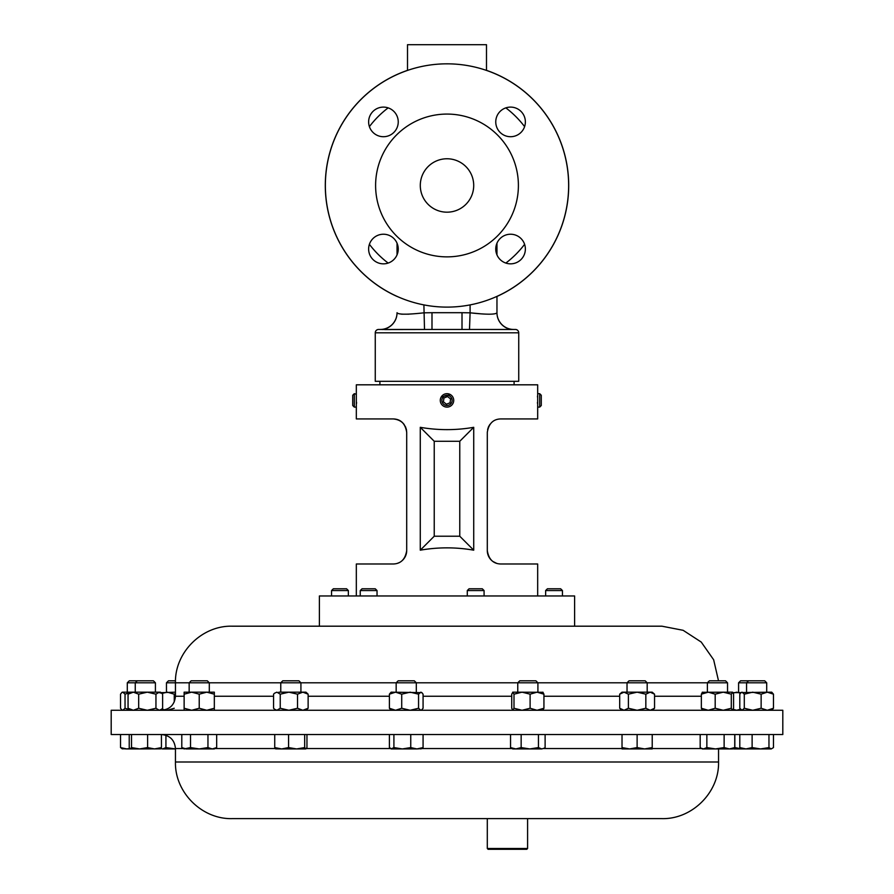 <?xml version="1.0" encoding="UTF-8"?>
<svg xmlns="http://www.w3.org/2000/svg" width="894" height="894" viewBox="0 0 894 894"><rect width="100%" height="100%" fill="white"/><g stroke="black" fill="none" stroke-linecap="round" stroke-linejoin="round"><path stroke-width="1.34" d="M473.708 185.471A26.708 26.708 0 0 0 447 158.763A26.708 26.708 0 0 0 420.292 185.471A26.708 26.708 0 0 0 447 212.18A26.708 26.708 0 0 0 473.708 185.471M495.757 121.908A14.807 14.807 0 0 1 510.563 107.101A14.807 14.807 0 0 1 525.37 121.908A14.807 14.807 0 0 1 510.563 136.715A14.807 14.807 0 0 1 495.757 121.908M368.63 121.908A14.807 14.807 0 0 1 383.437 107.101A14.807 14.807 0 0 1 398.243 121.908A14.807 14.807 0 0 1 383.437 136.715A14.807 14.807 0 0 1 368.63 121.908M368.63 249.035A14.807 14.807 0 0 1 383.437 234.228A14.807 14.807 0 0 1 398.243 249.035A14.807 14.807 0 0 1 383.437 263.842A14.807 14.807 0 0 1 368.63 249.035M495.757 249.035A14.807 14.807 0 0 1 510.563 234.228A14.807 14.807 0 0 1 525.37 249.035A14.807 14.807 0 0 1 510.563 263.842A14.807 14.807 0 0 1 495.757 249.035M537.462 403.272L537.439 402.523M539.685 407.105L541.272 405.518L541.272 395.26L539.685 393.673L539.685 407.105L537.674 407.105L537.674 384.811L356.326 384.811L356.326 407.105L354.315 407.105L354.315 393.673L352.728 395.26L352.728 405.518L354.315 407.105M527.594 848.495L526.789 849.3L488.102 849.3L487.297 848.495L527.594 848.495L527.594 818.625L661.918 818.625L232.082 818.625L497.377 818.625M450.431 406.167L451.481 405.384M452.375 404.412L453.057 403.295M356.527 403.518L356.561 402.266M440.351 399.428A6.716 6.716 0 0 0 446.039 407.038A6.716 6.716 0 0 0 453.649 401.35A6.716 6.716 0 0 0 447.961 393.74A6.716 6.716 0 0 0 440.351 399.428L440.664 398.154M441.927 399.652A5.129 5.129 0 0 0 446.262 405.463A5.129 5.129 0 0 0 452.073 401.127A5.129 5.129 0 0 0 447.738 395.316A5.129 5.129 0 0 0 441.927 399.652M331.562 590.565L333.339 588.788L346.581 588.788L348.358 590.565L331.562 590.565L331.562 595.963M545.642 590.565L547.419 588.788L560.661 588.788L562.438 590.565L545.642 590.565L545.642 595.963M360.248 590.565L362.025 588.788L375.257 588.788L377.033 590.565L360.248 590.565L360.248 595.963M467.283 590.565L469.059 588.788L482.302 588.788L484.079 590.565L467.283 590.565L467.283 595.963M537.227 595.963L319.393 595.963L319.393 626.191L232.082 626.191L661.918 626.191L574.607 626.191L574.607 595.963L537.227 595.963M486.492 70.358A121.696 121.696 0 0 1 496.963 296.439M397.037 296.439A121.696 121.696 0 0 1 407.508 70.358M514.095 384.811L514.095 381.313M379.905 384.811L379.905 381.313M568.64 185.471A121.64 121.64 0 0 1 447 307.111A121.64 121.64 0 0 1 325.36 185.471A121.64 121.64 0 0 1 447 63.832A121.64 121.64 0 0 1 568.64 185.471M518.397 185.471A71.397 71.397 0 0 1 447 256.869A71.397 71.397 0 0 1 375.603 185.471A71.397 71.397 0 0 1 447 114.074A71.397 71.397 0 0 1 518.397 185.471M486.492 70.414L486.492 44.7L407.508 44.7L407.508 70.414M480.324 313.772L470.099 312.822C486.414 314.643 495.365 314.643 496.963 312.822L496.963 312.699A16.762 16.762 0 0 0 513.737 329.461L378.598 329.461A3.33 3.33 0 0 0 375.268 332.803L375.268 381.313L518.732 381.313L518.732 332.803A3.33 3.33 0 0 0 515.402 329.461L513.737 329.461L515.402 329.461M378.598 329.461L380.263 329.461A16.762 16.762 0 0 0 397.037 312.699L397.037 312.822C398.623 314.643 407.575 314.643 423.901 312.822L431.992 312.699L431.992 329.461L511.983 329.484A16.762 16.751 -0 0 1 496.963 312.822L496.449 313.258M627.04 692.168L627.04 682.804L629.041 680.803L645.189 680.803L647.189 682.804L166.463 682.804L166.463 692.168M416.313 692.168L416.313 682.804L414.313 680.803L398.165 680.803L396.165 682.804L396.165 692.168M127.294 682.804L129.295 680.803L153.41 680.803L155.411 682.804L127.294 682.804L127.294 692.168M738.589 682.804L740.59 680.803L764.705 680.803L766.706 682.804L738.589 682.804L738.589 692.168M175.492 680.803L168.463 680.803L166.463 682.804M707.389 692.168L707.389 682.804L709.389 680.803L725.537 680.803L727.537 682.804L647.189 682.815L647.189 692.168M702.237 692.28L732.555 692.168L731.292 694.18L723.235 692.168L715.189 694.18L708.271 692.168L701.354 694.18L702.494 692.168M300.92 692.168L300.92 682.804L298.92 680.803L282.772 680.803L280.772 682.804L280.772 692.168M512.731 710.272L513.994 708.26L513.994 694.18L512.731 692.168L543.06 692.28M537.909 692.168L537.909 682.804L535.908 680.803L519.76 680.803L517.76 682.804L517.76 692.168M209.308 692.168L209.308 682.804L207.307 680.803L191.16 680.803L189.159 682.804L189.159 692.168M782.809 710.272L111.191 710.272L111.191 734.533L782.809 734.533L782.809 710.272M420.281 550.179L420.281 427.321C438.094 430.405 455.906 430.405 473.719 427.321L473.719 550.179C455.906 547.083 438.094 547.083 420.281 550.179L434.238 536.221L459.762 536.221L459.762 441.278L434.238 441.278L434.238 536.221M441.223 396.958L450.431 394.612M537.674 595.963L537.674 563.991L500.729 563.991C493.164 563.756 488.694 559.275 487.297 550.559L487.297 432.361C488.716 423.622 493.197 419.141 500.729 418.928L537.674 418.928L537.674 407.105M356.326 595.963L356.326 563.991L393.271 563.991C400.825 563.768 405.306 559.286 406.703 550.559L406.703 432.361C405.306 423.644 400.836 419.163 393.271 418.928L356.326 418.928L356.326 407.105M405.496 556.124L404.099 558.515M402.311 560.493L401.641 561.063M399.54 562.438L398.489 562.941M402.378 422.482L404.099 424.404M405.496 426.784L406.39 429.466M406.401 429.511L406.703 432.361C405.854 424.259 401.372 419.778 393.271 418.928M356.371 394.243L354.315 393.673M537.484 397.048L537.529 395.986M487.599 429.533L488.493 426.807M488.515 426.762L489.901 424.404M487.599 553.386L487.297 550.559A13.432 13.432 0 0 0 492.002 560.773M391.136 748.937L402.334 748.937L393.908 747.585L391.136 748.937M420.817 748.937L423.074 747.585L416.917 748.937L421.867 748.624M416.917 748.937L402.334 748.937L410.748 747.585L416.917 748.937M391.65 748.937L389.393 747.585L389.393 734.533M393.908 734.533L393.908 747.585M410.748 734.533L410.748 747.585M423.074 734.533L423.074 747.585M129.798 748.569L126.691 748.937L130.245 748.937M120.534 734.533L120.534 747.585L126.691 748.937L121.74 748.624M120.534 747.585L122.78 748.937M741.45 748.893L734.834 747.585L733.695 748.937L771.22 748.937L768.963 747.585L760.537 748.937L752.122 747.585L745.954 748.937L739.796 747.585L742.042 748.937M771.22 748.937L773.466 747.585L773.466 734.533M768.963 734.533L768.963 747.585M752.122 734.533L752.122 747.585M739.796 734.533L739.796 747.585M175.447 748.915L165.926 747.585L162.585 748.937L175.447 748.937M160.886 748.569L162.585 748.937L160.864 748.602M165.926 735.27L165.926 747.585M701.119 748.211L702.36 748.937L729.437 748.937L724.129 747.585L715.491 748.937L706.852 747.585L703.511 748.937L701.119 748.211L700.181 747.585L700.181 734.533M732.555 748.937L729.437 748.937L734.745 747.585L732.555 748.937M724.129 734.533L724.129 747.585M706.852 734.533L706.852 747.585M734.745 734.533L734.745 747.585M305.815 748.937L304.675 747.585L296.629 748.937L305.815 748.937L306.955 747.585L306.955 734.533M288.572 734.533L288.572 747.585L296.629 748.937L281.655 748.937L274.737 747.585L275.877 748.937M275.62 748.859L281.655 748.937L288.572 747.585M274.737 734.533L274.737 747.585M304.675 734.533L304.675 747.585M512.731 748.937L529.796 748.937L521.157 747.585L515.849 748.937L510.541 747.585L512.731 748.937M541.775 748.937L544.167 748.211L541.775 748.937L529.796 748.937L538.445 747.585L541.775 748.937M545.116 734.533L545.116 747.585L544.167 748.211M521.157 734.533L521.157 747.585M510.541 734.533L510.541 747.585M538.445 734.533L538.445 747.585M160.305 748.937L161.445 747.585L154.528 748.937L147.611 747.585L139.565 748.937L160.562 748.859M131.507 734.533L131.507 747.585L139.565 748.937L130.368 748.937L129.228 747.585L129.228 734.533M131.507 747.585L130.368 748.937M147.611 734.533L147.611 747.585M661.918 818.625C692.179 819.396 719.324 792.252 718.553 761.99L175.447 761.99L175.447 748.557C174.621 740.042 169.949 735.371 161.423 734.533L161.445 747.585M734.834 734.533L734.834 747.585M212.314 748.937L214.337 748.937L216.672 747.585L212.314 748.937L207.956 747.585L199.228 748.937L212.314 748.937M190.511 734.533L190.511 747.585L199.228 748.937L186.153 748.937L181.795 747.585L181.795 734.533M181.795 747.585L184.13 748.937L190.511 747.585M207.956 734.533L207.956 747.585M216.672 734.533L216.672 747.585M622.023 748.937L644.663 748.937L637.12 747.585L629.566 748.937L622.023 747.585L622.023 748.937M652.218 748.937L644.663 748.937L652.218 747.585L652.218 748.937M637.12 734.533L637.12 747.585M622.023 734.533L622.023 747.585M652.218 734.533L652.218 747.585M619.687 694.18L622.023 692.168L652.218 692.168L654.553 694.18L650.195 692.168L645.837 694.18L637.12 692.168L628.404 694.18L624.046 692.168L619.687 694.18L619.687 708.26L624.046 710.272L628.404 708.26L628.404 694.18M650.195 692.168L652.419 692.727M652.218 710.272L654.553 708.26L654.553 694.18M654.553 708.26L650.195 710.272L652.419 709.724M628.404 708.26L637.12 710.272L645.837 708.26L645.837 694.18M650.195 710.272L645.837 708.26M184.13 692.168L214.337 692.168L214.337 694.18L206.782 692.168L199.228 694.18L191.685 692.168L184.13 694.18L184.13 692.168M214.337 710.272L214.337 694.18M214.337 708.26L206.782 710.272L199.228 708.26L199.228 694.18M184.13 710.272L184.13 694.18M199.228 708.26L191.685 710.272L184.13 708.26M732.979 692.671L771.734 692.168L773.466 694.18L767.309 692.168L761.14 694.18L752.726 692.168L744.3 694.18L742.042 692.168L741.003 692.626L739.796 694.18L739.796 708.26L742.042 710.272L744.3 708.26L744.3 694.18M740.444 693.219L736.678 692.168L733.181 693.085M740.444 709.221L736.678 710.272L733.181 709.367M129.764 692.582L125.037 694.18L122.78 692.168L121.74 692.626L122.266 692.168L160.439 692.168L161.68 693.241L157.322 692.168M160.439 710.272L162.619 708.26L162.619 694.18L161.68 693.241M159.288 692.168L155.947 694.18L147.309 692.168L138.671 694.18L133.362 692.168L128.054 694.18L130.245 692.168M161.68 709.199L159.288 710.272L155.947 708.26L155.947 694.18M155.947 708.26L147.309 710.272L138.671 708.26L138.671 694.18M130.245 710.272L128.054 708.26L128.054 694.18M138.671 708.26L133.362 710.272L128.054 708.26M512.865 692.168L511.726 694.18L511.726 708.26L512.865 710.272M513.994 694.18L522.051 692.168L530.108 694.18L537.026 692.168L543.932 694.18L542.803 692.168M542.803 710.272L543.932 708.26L543.932 694.18M513.994 708.26L522.051 710.272L530.108 708.26L530.108 694.18M543.932 708.26L537.026 710.272L530.108 708.26M278.872 692.168L305.949 692.168L308.128 694.18L302.831 692.168L297.523 694.18L288.874 692.168L280.235 694.18L276.905 692.168L274.503 693.241L276.905 692.168M275.754 710.272L273.564 708.26L273.564 694.18L274.503 693.241M305.949 710.272L308.128 708.26L308.128 694.18M308.128 708.26L302.831 710.272L297.523 708.26L297.523 694.18M274.503 709.199L276.905 710.272L280.235 708.26L280.235 694.18M297.523 708.26L288.874 710.272L280.235 708.26M732.555 710.272L733.572 708.26L733.572 694.18L732.432 692.168M701.354 694.18L701.354 708.26L708.271 710.272L715.189 708.26L715.189 694.18M701.354 708.26L702.494 710.272M715.189 708.26L723.235 710.272L731.292 708.26L731.292 694.18M732.432 710.272L731.292 708.26M161.021 692.671L175.447 692.168M175.447 693.655L174.263 694.18L167.346 692.168L161.915 693.442M174.263 701.902L174.263 694.18M174.263 708.26L167.346 710.272M164.552 709.925L161.915 708.998M161.021 709.769L161.445 710.272C169.949 709.445 174.621 704.774 175.447 696.247L184.13 696.247M744.3 708.26L752.726 710.272L761.14 708.26L761.14 694.18M761.14 708.26L767.309 710.272L773.466 708.26L773.466 694.18M771.734 710.272L773.466 708.26M121.74 692.626L120.534 694.18L120.534 708.26L121.74 709.814L122.78 710.272L125.037 708.26L125.037 694.18M129.764 709.858L125.037 708.26M391.136 692.168L421.867 692.626L420.817 692.168L418.56 694.18L410.145 692.168L401.719 694.18L395.561 692.168L389.393 694.18L391.136 692.168M421.331 710.272L423.074 708.26L423.074 694.18L421.867 692.626M391.136 710.272L389.393 708.26L389.393 694.18M421.867 709.814L420.817 710.272L418.56 708.26L418.56 694.18M389.393 708.26L395.561 710.272L401.719 708.26L401.719 694.18M418.56 708.26L410.145 710.272L401.719 708.26M408.938 314.174L401.551 314.174M398.221 313.526L397.551 313.258M495.645 313.57L494.93 313.772M496.963 312.822L496.963 296.383M496.963 254.902L496.963 243.157M397.037 254.902L397.037 243.157L397.037 254.902M382.151 329.495L383.28 329.517M384.621 329.562L424.505 329.484L423.901 304.899M397.037 312.822A16.762 16.751 0 0 1 382.017 329.484M431.992 312.699L462.008 312.699L462.008 329.461M462.008 312.699L470.099 312.822L469.495 329.484M496.729 563.388L492.862 561.454M398.97 562.728L397.361 563.354L398.97 562.728M492.303 561.019L493.253 561.723M493.913 562.136L496.762 563.399M406.703 550.559A13.432 13.432 0 0 1 401.998 560.773M420.281 427.321L434.238 441.278M473.719 427.321L459.762 441.278M473.719 550.179L459.762 536.221M446.441 404.222L450.051 402.792L450.598 398.947L447.559 396.556L443.949 397.986L443.402 401.831L446.441 404.222M524.599 244.319A97.39 97.39 0 0 1 505.848 263.071M375.268 332.803L518.732 332.803M701.354 696.247L654.553 696.247M619.687 696.247L543.932 696.247M511.726 696.247L423.074 696.247M389.393 696.247L308.128 696.247M273.564 696.247L214.337 696.247M306.407 748.557L390.488 748.557M421.979 748.557L512.083 748.557M543.574 748.557L622.023 748.557M652.218 748.557L701.712 748.557M175.447 748.557L183.482 748.557M214.985 748.557L275.296 748.557M470.099 312.822L470.099 304.899M505.848 107.872A97.39 97.39 0 0 1 524.599 126.624M388.152 263.071A97.39 97.39 0 0 1 369.401 244.319M369.401 126.624A97.39 97.39 0 0 1 388.152 107.872M487.297 848.495L487.297 818.625M562.438 590.565L562.438 595.963M484.079 590.565L484.079 595.963M766.706 682.804L766.706 692.168M727.537 682.804L727.537 692.168M137.263 680.803L135.262 682.804L135.262 692.168M718.508 680.803L713.647 659.761L701.242 642.071L683.128 630.304L661.918 626.191M175.447 761.99C174.665 792.252 201.82 819.396 232.082 818.625M718.553 761.99L718.553 748.937M175.447 696.247L175.447 682.815C174.665 652.564 201.82 625.409 232.082 626.191M622.023 710.272L619.687 708.26M733.561 710.272L732.979 709.769M155.411 682.804L155.411 692.168M748.557 680.803L746.557 682.804L746.557 692.168M377.033 590.565L377.033 595.963M348.358 590.565L348.358 595.963M537.674 393.673L539.685 393.673"/></g></svg>
